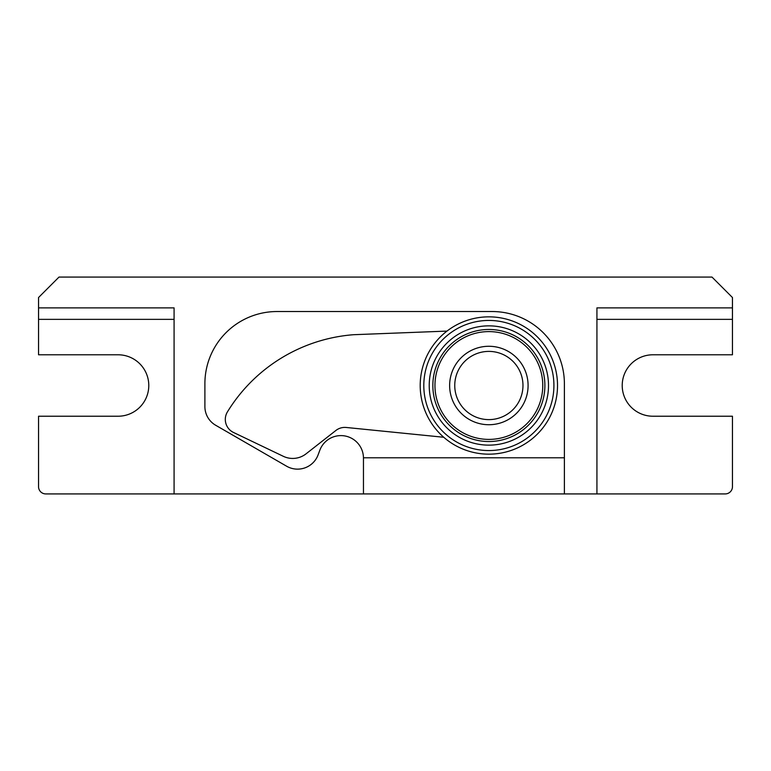 <?xml version="1.0" encoding="UTF-8"?>
<svg xmlns="http://www.w3.org/2000/svg" width="771" height="771" viewBox="0 0 771 771"><rect width="100%" height="100%" fill="white"/><g stroke="black" fill="none" stroke-linecap="round" stroke-linejoin="round"><path stroke-width="1.16" d="M488.862 329.487A56.013 56.013 0 0 1 537.377 413.507A56.013 56.013 0 0 1 440.347 413.507A56.013 56.013 0 0 1 488.862 329.487A56.013 56.013 0 0 1 544.885 385.5A56.013 56.013 0 0 1 488.862 441.523A56.013 56.013 0 0 0 544.837 383.332A56.013 56.013 0 0 0 484.535 329.651A56.013 56.013 0 0 1 544.875 386.444A56.013 56.013 0 0 1 482.656 441.176M732.45 307.88L732.45 354.785L652.941 354.785A30.715 30.715 0 0 0 622.216 385.5A30.715 30.715 0 0 0 652.941 416.224L732.45 416.224L732.45 486.694A7.228 7.228 0 0 1 725.222 493.922L45.778 493.922A7.228 7.228 0 0 1 38.55 486.694L38.55 416.224L118.059 416.224A30.715 30.715 0 0 0 148.784 385.5A30.715 30.715 0 0 0 118.059 354.785L38.55 354.785L38.55 297.519L58.991 277.078L712.009 277.078L732.45 297.519L732.45 307.88L596.927 307.88L596.927 493.922M564.391 457.781L363.459 457.781L363.459 493.922L363.459 458.138A22.532 22.532 0 0 0 319.811 450.274L318.105 454.861A21.925 21.925 0 0 1 286.6 466.204L215.668 425.255A21.559 21.559 0 0 1 204.893 406.577L204.893 383.688A72.156 72.156 0 0 1 277.049 311.532L492.11 311.532A72.281 72.281 0 0 1 564.391 383.813L564.391 493.922M38.55 307.88L174.082 307.88L174.082 493.922M488.862 454.167A68.667 68.667 0 0 0 548.326 351.171A68.667 68.667 0 0 0 429.399 351.171A68.667 68.667 0 0 0 488.862 454.167M446.958 331.096L353.561 334.71A162.633 162.633 0 0 0 227.435 411.878A14.456 14.456 0 0 0 233.526 432.473L283.342 456.316A21.684 21.684 0 0 0 306.077 453.82L335.886 430.478A14.456 14.456 0 0 1 346.246 427.471L443.749 437.263M732.45 319.358L596.927 319.358M488.862 424.725A39.225 39.225 0 0 1 449.638 385.5A39.225 39.225 0 0 1 488.862 346.275A39.225 39.225 0 0 1 528.087 385.5A39.225 39.225 0 0 1 488.862 424.725M488.862 419.617A34.117 34.117 0 0 0 518.401 368.442A34.117 34.117 0 0 0 459.323 368.442A34.117 34.117 0 0 0 488.862 419.617M488.862 439.403A53.903 53.903 0 0 0 542.765 385.5A53.903 53.903 0 0 0 488.862 331.597A53.903 53.903 0 0 0 434.96 385.5A53.903 53.903 0 0 0 488.862 439.403M488.862 445.137A59.627 59.627 0 0 0 540.51 355.682A59.627 59.627 0 0 0 437.215 355.682A59.627 59.627 0 0 0 488.862 445.137M488.862 450.553A65.053 65.053 0 0 0 545.203 352.973A65.053 65.053 0 0 0 432.521 352.973A65.053 65.053 0 0 0 488.862 450.553M174.082 319.358L38.55 319.358"/></g></svg>
